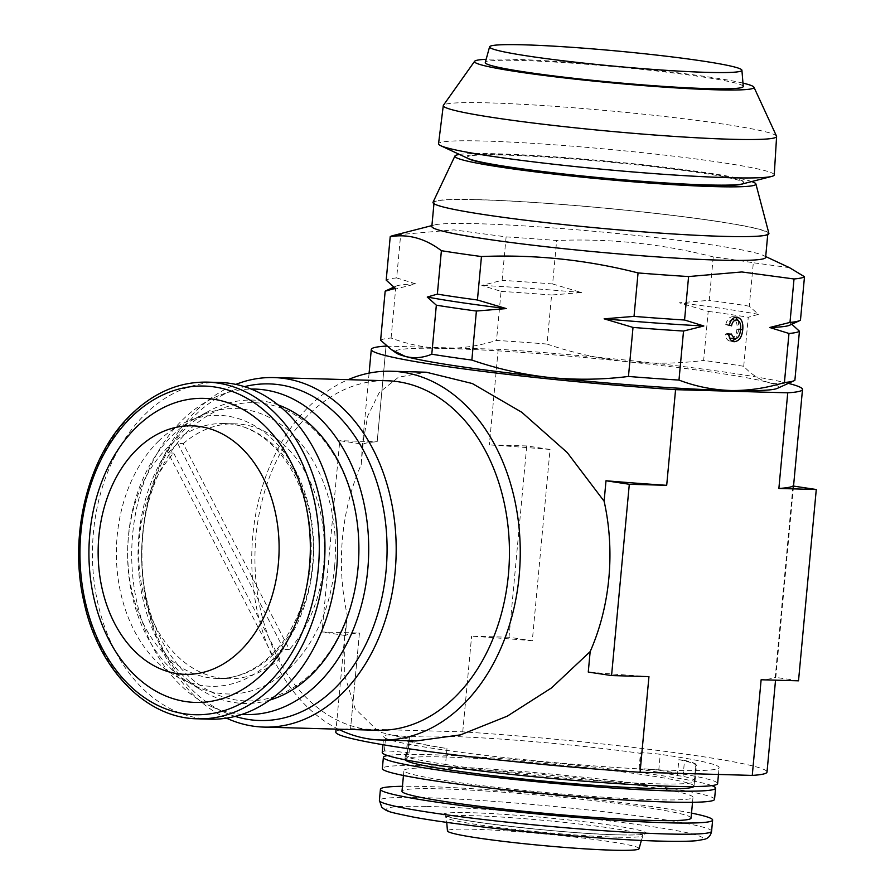 <?xml version="1.0" encoding="UTF-8"?>
<svg xmlns="http://www.w3.org/2000/svg" width="895" height="895" viewBox="0 0 895 895"><rect width="100%" height="100%" fill="white"/><g stroke="black" fill="none" stroke-linecap="round" stroke-linejoin="round"><path stroke-width="0.67" stroke-dasharray="4.47 3.36" d="M639.757 769.308L641.234 753.366L641.804 753.512L640.317 769.454L639.757 769.308A12.027 0.727 -174.7 0 1 639.019 768.984A12.027 0.727 -174.7 0 1 646.011 768.962A12.027 0.727 -174.7 0 1 658.765 770.248A168.417 10.214 -174.7 0 1 707.307 778.997A168.417 10.214 -174.7 0 1 717.622 783.55M641.234 753.366A12.027 0.727 -174.7 0 1 640.496 753.042A12.027 0.727 -174.7 0 1 647.488 753.019A12.027 0.727 -174.7 0 1 660.253 754.317A168.417 10.214 -174.7 0 1 708.784 763.055A168.417 10.214 -174.7 0 1 719.099 767.608A168.417 10.214 -174.7 0 1 580.352 764.822A168.417 10.214 -174.7 0 1 394.024 741.049A168.417 10.214 -174.7 0 1 383.709 736.495A168.417 10.214 -174.7 0 1 385.834 735.119A12.027 0.727 -174.7 0 1 396.507 735.5A12.027 0.727 -174.7 0 1 408.903 737.122L409.474 737.267L407.997 753.21A145.158 8.805 5.3 0 0 405.39 754.586A145.158 8.805 5.3 0 0 408.691 756.812L406.151 756.935A148.369 8.995 5.3 0 0 408.657 757.617A148.369 8.995 5.3 0 0 445.509 764.453L446.985 748.511A148.369 8.995 5.3 0 1 410.145 741.675A148.369 8.995 5.3 0 1 407.628 740.993L410.167 740.881A145.158 8.805 5.3 0 0 446.985 748.511M382.232 752.438A168.417 10.214 -174.7 0 1 384.358 751.062A12.027 0.727 -174.7 0 1 395.031 751.442A12.027 0.727 -174.7 0 1 407.426 753.064L407.997 753.21M501.491 155.003A138.915 8.424 -174.7 0 1 661.685 167.667A138.915 8.424 -174.7 0 1 742.76 183.878A140.012 8.491 5.3 0 0 665.712 167.589A140.012 8.491 5.3 0 0 500.719 154.399A140.012 8.491 5.3 0 0 467.839 158.359A138.915 8.424 -174.7 0 1 501.491 155.003M774.242 174.917A168.573 10.214 5.3 0 0 665.891 155.271A168.573 10.214 5.3 0 0 480.313 140.94A168.573 10.214 5.3 0 0 438.539 143.782M776.524 136.163A167.365 10.147 5.3 0 0 666.428 116.708A167.365 10.147 5.3 0 0 484.766 102.768A167.365 10.147 5.3 0 0 443.417 105.263M742.973 83.112A140.347 8.502 5.3 0 0 509.289 59.204A140.347 8.502 5.3 0 0 486.164 59.294M743.242 86.423A129.54 7.854 5.3 0 0 659.458 71.331A129.54 7.854 5.3 0 0 517.377 60.379A129.54 7.854 5.3 0 0 485.291 62.493M751.722 181.562A151.165 9.163 5.3 0 0 647.421 165.239A151.165 9.163 5.3 0 0 500.786 153.906A151.165 9.163 5.3 0 0 459.459 154.443M768.894 233.371A168.685 10.225 5.3 0 0 665.276 214.476A168.685 10.225 5.3 0 0 484.229 199.842A168.685 10.225 5.3 0 0 433.046 202.214M168.148 452.915A127.515 92.789 91.6 0 1 172.824 447.992A127.515 92.789 91.6 0 1 177.713 443.484L183.218 443.64L289.387 649.513L283.883 649.356A127.515 92.789 91.6 0 1 279.206 654.267A127.515 92.789 91.6 0 1 274.317 658.776L279.822 658.933A127.515 92.789 91.6 0 1 227.945 678.746A127.515 92.789 91.6 0 1 143.334 593.251A127.515 92.789 91.6 0 1 173.652 453.071L168.148 452.915L274.317 658.776M210.303 719.166A168.417 122.548 91.6 0 1 97.41 601.227A168.417 122.548 91.6 0 1 144.766 414.609A168.417 122.548 91.6 0 1 219.745 382.478M334.585 566.792A142.752 103.876 91.6 0 1 187.737 681.789A142.752 103.876 91.6 0 1 128.444 535.781A142.752 103.876 91.6 0 1 195.121 418.536A142.752 103.876 91.6 0 1 334.585 566.792M269.842 700.047A151.736 110.409 91.6 0 1 201.912 690.481A151.736 110.409 91.6 0 1 138.893 535.277A151.736 110.409 91.6 0 1 209.766 410.648A151.736 110.409 91.6 0 1 278.121 404.909M142.506 535.602A149.163 108.541 -88.4 0 0 236.459 700.069A149.163 108.541 -88.4 0 0 357.922 568.023A149.163 108.541 -88.4 0 0 263.969 403.555A149.163 108.541 -88.4 0 0 142.506 535.602M714.546 799.347A166.806 10.113 5.3 0 0 607.481 779.903A166.806 10.113 5.3 0 0 423.693 765.695A166.806 10.113 5.3 0 0 382.355 768.525M711.816 785.631A166.806 10.113 5.3 0 0 591.203 766.802A166.806 10.113 5.3 0 0 424.722 754.541A166.806 10.113 5.3 0 0 387.557 755.548M691.063 818.064A145.158 8.805 5.3 0 0 597.894 801.148A145.158 8.805 5.3 0 0 437.968 788.786A145.158 8.805 5.3 0 0 401.989 791.247M439.881 768.067A145.158 8.805 5.3 0 0 403.913 770.528A145.158 8.805 5.3 0 0 497.083 787.443A145.158 8.805 5.3 0 0 657.008 799.806A145.158 8.805 5.3 0 0 692.987 797.344A145.158 8.805 5.3 0 0 599.818 780.418A145.158 8.805 5.3 0 0 439.881 768.067M691.522 813.107A166.806 10.113 5.3 0 0 421.769 786.425A166.806 10.113 5.3 0 0 402.448 786.291M639.086 848.684A96.235 5.829 5.3 0 0 577.812 837.451A96.235 5.829 5.3 0 0 471.296 829.206A96.235 5.829 5.3 0 0 447.444 830.907M242.03 714.367A162.8 118.464 91.6 0 1 212.182 706.893A162.8 118.464 91.6 0 1 132.661 534.125A162.8 118.464 91.6 0 1 220.931 394.84A162.8 118.464 91.6 0 1 251.159 389.045M235.195 716.38A168.383 122.525 91.6 0 1 225.171 712.61A168.383 122.525 91.6 0 1 142.931 533.912A168.383 122.525 91.6 0 1 234.221 389.862A168.383 122.525 91.6 0 1 244.436 386.662M226.491 718.159A174.827 127.213 91.6 0 1 142.697 533.342A174.827 127.213 91.6 0 1 235.844 384.402M377.287 730.275A174.827 127.213 91.6 0 1 255.959 536.519A174.827 127.213 91.6 0 1 387.087 380.755M338.332 729.179A184.448 134.216 91.6 0 1 252.815 535.579A184.448 134.216 91.6 0 1 348.133 379.659M415.929 740.982L378.786 731.853L355.114 708.695L344.743 675.635L344.754 635.595L347.226 615.055A184.448 134.216 91.6 0 1 342.483 538.096A184.448 134.216 91.6 0 1 361.188 464.662L362.341 445.911L367.722 416.052L379.234 392.569L398.532 377.198L426.277 372.219M765.628 257.413A167.611 10.158 5.3 0 0 763.446 255.5A167.611 10.158 5.3 0 0 644.78 236.381A167.611 10.158 5.3 0 0 473.377 223.605A167.611 10.158 5.3 0 0 434.332 224.969A167.611 10.158 5.3 0 0 431.837 226.446M475.592 199.697A167.611 10.158 5.3 0 0 434.053 202.538A167.611 10.158 5.3 0 0 541.632 222.072A167.611 10.158 5.3 0 0 726.304 236.336A167.611 10.158 5.3 0 0 767.843 233.494A167.611 10.158 5.3 0 0 660.264 213.961A167.611 10.158 5.3 0 0 475.592 199.697M506.122 236.884L502.095 280.336L481.801 285.404L501.066 291.378L496.524 340.424A208.513 12.642 -174.7 0 1 547.046 344.049L551.6 295.003L581.481 292.553L552.618 283.961L556.656 240.509A208.513 12.642 5.3 0 0 506.122 236.884L453.944 229.881L400.692 234.479A208.513 12.642 5.3 0 0 392.838 235.631M693.838 786.56A145.158 8.805 5.3 0 0 694.017 786.179A145.158 8.805 5.3 0 0 600.847 769.264A145.158 8.805 5.3 0 0 440.922 756.913A145.158 8.805 5.3 0 0 404.943 759.363A145.158 8.805 5.3 0 0 405.055 759.765M445.509 764.453A145.158 8.805 5.3 0 0 658.496 783.863A145.158 8.805 5.3 0 0 694.218 781.85A148.369 8.995 5.3 0 0 695.035 781.022A148.369 8.995 5.3 0 0 683.053 776.301L677.392 775.607A145.158 8.805 5.3 0 0 640.317 769.454M410.167 740.881L408.691 756.812M641.804 753.512A145.158 8.805 5.3 0 0 442.846 736.182A145.158 8.805 5.3 0 0 409.474 737.267M677.392 775.607L678.869 759.665A145.158 8.805 5.3 0 1 695.941 765.46A145.158 8.805 5.3 0 1 695.695 765.907L694.218 781.85M335.804 732.054A216.534 13.123 -174.7 0 1 350.56 728.698L462.737 731.841A216.534 13.123 -174.7 0 1 767.015 772.049M752.259 775.406L761.13 679.764A216.534 13.123 5.3 0 0 775.227 677.302L792.97 486.007M683.053 776.301L684.53 760.358L678.869 759.665M684.53 760.358A148.369 8.995 -174.7 0 1 696.511 765.08A148.369 8.995 -174.7 0 1 695.695 765.907M743.723 366.29L748.265 317.255L758.378 314.346L749.294 306.202L753.321 262.761A208.513 12.642 5.3 0 0 713.259 256.899L709.232 300.351L679.339 302.801L708.202 311.393L703.649 360.439A208.513 12.642 -174.7 0 1 743.723 366.29C751.554 374.558 759.799 379.961 768.447 382.489C777.14 384.705 785.955 383.966 794.883 380.274M547.046 344.049C572.185 352.708 598.005 358.503 624.497 361.446C651.068 364.075 677.448 363.739 703.649 360.439M713.259 256.899C661.774 243.764 609.562 238.294 556.656 240.509M380.621 340.245A208.513 12.642 -174.7 0 1 391.081 338.008C407.784 344.385 425.069 347.853 442.947 348.423C460.701 348.681 478.556 346.018 496.524 340.424M391.081 338.008L395.635 288.973L415.918 283.905L396.653 277.92L400.692 234.479M800.466 320.186L790.352 323.084L791.818 324.236M789.524 267.683L753.321 262.761M385.958 290.741A208.513 12.642 -174.7 0 1 395.635 288.973M396.653 277.92A208.513 12.642 5.3 0 0 386.192 280.157M501.066 291.378A208.513 12.642 -174.7 0 1 551.6 295.003M552.618 283.961A208.513 12.642 5.3 0 0 502.095 280.336M708.202 311.393A208.513 12.642 -174.7 0 1 748.265 317.255M749.294 306.202A208.513 12.642 5.3 0 0 709.232 300.351M777.375 388.363A192.47 11.669 5.3 0 0 768.447 382.489A192.47 11.669 5.3 0 0 624.497 361.446A192.47 11.669 5.3 0 0 442.947 348.423A192.47 11.669 5.3 0 0 396.194 352.999M789.636 325.221A198.891 12.06 5.3 0 0 790.352 323.084M758.378 314.346A198.891 12.06 5.3 0 0 679.339 302.801M581.481 292.553A198.891 12.06 5.3 0 0 481.801 285.404M415.918 283.905A198.891 12.06 5.3 0 0 395.993 286.165A198.891 12.06 5.3 0 0 395.277 288.302M730.633 338.388L731.081 338.433C734.571 337.795 736.507 334.73 736.898 329.226C737.603 323.643 736.283 320.365 732.904 319.425C730.409 319.627 728.754 321.596 727.915 325.31L731.506 325.836M727.915 325.31L725.755 324.471L729.358 324.997M725.755 324.471C727.098 319.425 729.492 316.819 732.949 316.662L736.551 317.188M732.949 316.662L735.533 317.255M738.207 320.477L739.125 329.27L740.512 329.472M739.125 329.27L735.656 338.869M731.987 341.073L730.723 341.185L733.05 341.532M728.866 334.618L725.263 334.092C725.789 338.623 727.601 340.984 730.723 341.185L733.643 341.655M725.263 334.092L727.568 333.421L731.17 333.947M727.568 333.421L729.626 338.03M731.081 338.433L734.683 338.959M736.898 329.226L740.489 329.752M788.316 383.373A216.534 13.123 5.3 0 0 498.224 349.251L386.886 346.13M361.188 464.662L363.079 444.211L339.776 440.698L322.032 631.993L359.432 633.045L350.549 728.698L359.432 633.045A216.534 13.123 5.3 0 0 345.336 635.506L347.226 615.055M345.336 635.506L322.032 631.993M363.079 444.211A216.534 13.123 -174.7 0 1 377.175 441.75L386.047 346.096L377.175 441.75L339.776 440.698M648.953 676.62L648.953 676.62A216.534 13.123 5.3 0 1 588.261 672.055M778.874 488.469L787.745 392.815M798.519 680.815L775.227 677.302M550.045 449.447L526.741 445.945L489.352 444.893A216.534 13.123 -174.7 0 1 550.045 449.447L532.301 640.742L508.998 637.24L526.741 445.945M462.737 731.841L471.609 636.188L462.737 731.841M532.301 640.742A216.534 13.123 5.3 0 0 471.609 636.188L508.998 637.24M498.224 349.251L489.352 444.893L498.224 349.251M183.218 443.64A127.515 92.789 91.6 0 1 235.094 423.827A127.515 92.789 91.6 0 1 319.705 509.322A127.515 92.789 91.6 0 1 289.387 649.513M279.822 658.933L173.652 453.071M283.883 649.356L177.713 443.484M384.358 751.062L385.834 735.119M273.713 654.122A127.515 92.789 91.6 0 1 216.948 678.444A127.515 92.789 91.6 0 1 131.475 589.134A127.515 92.789 91.6 0 1 167.331 447.836A127.515 92.789 91.6 0 1 224.097 423.514A127.515 92.789 91.6 0 1 309.569 512.824A127.515 92.789 91.6 0 1 273.713 654.122M158.482 441.201A135.537 98.618 91.6 0 1 295.865 471.173A135.537 98.618 91.6 0 1 271.554 660.454A135.537 98.618 91.6 0 1 134.172 630.483A135.537 98.618 91.6 0 1 158.482 441.201M197.65 718.819A168.417 122.548 91.6 0 1 84.757 600.869A168.417 122.548 91.6 0 1 132.124 414.251A168.417 122.548 91.6 0 1 207.092 382.12M711.592 831.231A166.806 10.113 5.3 0 0 604.528 811.776A166.806 10.113 5.3 0 0 420.728 797.579A166.806 10.113 5.3 0 0 379.39 800.41M425.986 806.429A158.784 9.621 5.3 0 0 440.374 821.397A158.784 9.621 5.3 0 0 663.508 841.143A158.784 9.621 5.3 0 0 649.132 826.174A158.784 9.621 5.3 0 0 425.986 806.429M618.244 837.205A98.595 5.974 5.3 0 0 642.666 835.594A98.595 5.974 5.3 0 0 579.893 824.094A98.595 5.974 5.3 0 0 470.77 815.647A98.595 5.974 5.3 0 0 446.336 817.381A98.595 5.974 5.3 0 0 510.105 828.871A98.595 5.974 5.3 0 0 618.244 837.205M620.85 834.912A101.761 6.164 5.3 0 0 611.643 825.313A101.761 6.164 5.3 0 0 468.644 812.66A101.761 6.164 5.3 0 0 477.863 822.259A101.761 6.164 5.3 0 0 620.85 834.912M406.151 756.935L407.628 740.993M658.765 770.248L660.253 754.317M407.426 753.064L408.903 737.122M718.461 774.466L719.099 767.608M382.948 744.707L383.709 736.495M235.094 423.827L224.097 423.514C261.15 423.514 297.778 461.372 307.813 514.401C318.676 565.349 302.879 624.967 271.431 654.894C254.616 671.037 236.459 678.891 216.948 678.444L227.945 678.746M187.737 681.789L201.912 690.481M403.455 775.484L403.913 770.528M641.357 840.394L643.505 834.151C640.898 834.878 633.28 835.124 620.638 834.89C568.649 834.42 446.392 819.977 445.486 815.647L446.739 822.337M220.931 394.84L234.221 389.862M433.952 203.68L434.053 202.538M434.332 224.969L431.916 225.596M404.943 759.363L405.39 754.586M694.017 786.179L695.941 765.46M763.446 255.5L765.706 256.563M767.731 234.647L767.843 233.494M395.993 286.165L393.811 287.161M737.446 317.255L733.844 316.729M369.098 373.114L362.341 445.911M344.754 635.595L336.072 729.112M793.541 486.097L775.54 680.166M212.182 706.893L225.171 712.61M692.529 802.3L692.987 797.344M195.121 418.536L209.766 410.648M639.019 768.984L640.496 753.042M405.938 756.823L407.415 740.881M695.035 781.022L696.511 765.08"/><path stroke-width="1.34" d="M718.461 774.466L717.622 783.55A168.417 10.214 -174.7 0 1 578.864 780.764A168.417 10.214 -174.7 0 1 392.547 756.991A168.417 10.214 -174.7 0 1 382.232 752.438L382.948 744.707M486.164 59.294A140.347 8.502 5.3 0 0 474.63 61.285L443.417 105.263A167.365 10.147 5.3 0 0 443.293 105.588L438.539 143.782A168.573 10.214 5.3 0 0 440.732 145.706A168.573 10.214 5.3 0 0 560.08 164.948A168.573 10.214 5.3 0 0 732.468 177.792A168.573 10.214 5.3 0 0 771.736 176.416L742.749 183.867A138.915 8.424 -174.7 0 1 709.276 185.377A138.915 8.424 -174.7 0 1 563.526 174.38A138.915 8.424 -174.7 0 1 467.839 158.37A140.012 8.491 5.3 0 0 566.971 174.335A140.012 8.491 5.3 0 0 710.138 185.008A140.012 8.491 5.3 0 0 742.749 183.867L742.895 183.822M443.293 105.588A167.365 10.147 5.3 0 0 550.559 125.099A167.365 10.147 5.3 0 0 735.119 139.363A167.365 10.147 5.3 0 0 776.603 136.51A167.365 10.147 5.3 0 0 776.524 136.163L753.948 87.207A140.347 8.502 5.3 0 0 742.973 83.112M474.63 61.285A140.347 8.502 5.3 0 0 562.306 77.675A140.347 8.502 5.3 0 0 719.222 89.88A140.347 8.502 5.3 0 0 753.948 87.207M520.968 44.75A126.71 7.686 5.3 0 0 489.576 46.82A126.71 7.686 5.3 0 0 570.26 61.598A126.71 7.686 5.3 0 0 710.507 72.45A126.71 7.686 5.3 0 0 741.91 70.224A126.71 7.686 5.3 0 0 659.939 55.468A126.71 7.686 5.3 0 0 520.968 44.75M489.576 46.82L485.291 62.493A129.54 7.854 5.3 0 0 567.766 77.608A129.54 7.854 5.3 0 0 711.145 88.706A129.54 7.854 5.3 0 0 743.242 86.423L741.91 70.224M459.459 154.443A151.165 9.163 5.3 0 0 454.917 156.032A151.165 9.163 5.3 0 0 544.675 173.003A151.165 9.163 5.3 0 0 709.981 186.473A151.165 9.163 5.3 0 0 755.895 183.945A151.165 9.163 5.3 0 0 751.722 181.562M454.917 156.032L433.046 202.214A168.685 10.225 5.3 0 0 533.207 221.154A168.685 10.225 5.3 0 0 717.667 236.19A168.685 10.225 5.3 0 0 768.894 233.371L755.895 183.945M285.27 687.047A168.417 122.548 91.6 0 1 210.303 719.166L197.65 718.819A168.417 122.548 91.6 0 0 272.628 686.689A168.417 122.548 91.6 0 0 319.985 500.07A168.417 122.548 91.6 0 0 207.092 382.12L219.745 382.478A168.417 122.548 91.6 0 1 332.638 500.428A168.417 122.548 91.6 0 1 285.27 687.047M240.475 650.631A124.304 90.451 91.6 0 1 114.47 623.144A124.304 90.451 91.6 0 1 136.778 449.536A124.304 90.451 91.6 0 1 262.772 477.024A124.304 90.451 91.6 0 1 240.475 650.631M263.063 673.409A152.083 110.667 91.6 0 1 108.899 639.78A152.083 110.667 91.6 0 1 136.185 427.385A152.083 110.667 91.6 0 1 290.349 461.014A152.083 110.667 91.6 0 1 263.063 673.409M278.121 404.909A151.736 110.409 91.6 0 1 358.011 568.247A151.736 110.409 91.6 0 1 269.842 700.047M387.557 755.548A166.806 10.113 5.3 0 0 383.384 757.371L382.355 768.525A166.806 10.113 5.3 0 0 489.42 787.969A166.806 10.113 5.3 0 0 673.208 802.166A166.806 10.113 5.3 0 0 714.546 799.347L715.575 788.182A166.806 10.113 5.3 0 0 711.816 785.631M383.384 757.371A166.806 10.113 5.3 0 0 490.449 776.815A166.806 10.113 5.3 0 0 674.237 791.012A166.806 10.113 5.3 0 0 715.575 788.182M403.455 775.484L401.989 791.247A145.158 8.805 5.3 0 0 495.159 808.174A145.158 8.805 5.3 0 0 655.084 820.525A145.158 8.805 5.3 0 0 691.063 818.064L692.529 802.3M402.448 786.291A166.806 10.113 5.3 0 0 380.431 789.256A166.806 10.113 5.3 0 0 487.495 808.7A166.806 10.113 5.3 0 0 671.284 822.897A166.806 10.113 5.3 0 0 712.621 820.066A166.806 10.113 5.3 0 0 691.522 813.107M446.739 822.337L447.444 830.907A96.235 5.829 5.3 0 0 509.691 842.117A96.235 5.829 5.3 0 0 615.245 850.25A96.235 5.829 5.3 0 0 639.086 848.684L641.357 840.394M251.159 389.045A162.8 118.464 91.6 0 1 367.767 569.5A162.8 118.464 91.6 0 1 242.03 714.367M244.436 386.662A168.383 122.525 91.6 0 1 386.092 570.507A168.383 122.525 91.6 0 1 235.195 716.38M235.844 384.402A174.827 127.213 91.6 0 1 273.825 377.578A174.827 127.213 91.6 0 1 395.165 571.334A174.827 127.213 91.6 0 1 264.025 727.098A174.827 127.213 91.6 0 1 226.491 718.159M273.825 377.578L387.087 380.755A174.827 127.213 91.6 0 1 508.427 574.512A174.827 127.213 91.6 0 1 377.287 730.275L264.025 727.098M348.133 379.659A184.448 134.216 91.6 0 1 391.171 371.235A184.448 134.216 91.6 0 1 519.178 575.664A184.448 134.216 91.6 0 1 380.822 739.997A184.448 134.216 91.6 0 1 338.332 729.179M391.171 371.235L426.277 372.219L472.303 383.53L521.763 412.259L567.262 452.59L604.114 501.211A184.448 134.216 91.6 0 1 608.857 578.181A184.448 134.216 91.6 0 1 590.163 651.605L551.555 687.897L507.297 716.145L460.533 734.873L415.929 740.982L380.822 739.997M433.952 203.68L431.837 226.446A167.611 10.158 5.3 0 0 539.417 245.98A167.611 10.158 5.3 0 0 724.089 260.255A167.611 10.158 5.3 0 0 765.628 257.413L767.731 234.647M431.916 225.596L392.838 235.631A208.513 12.642 5.3 0 0 390.22 236.705C407.986 233.684 425.047 238.35 441.392 250.689A208.513 12.642 5.3 0 0 481.454 256.541C534.371 254.325 586.572 259.785 638.057 272.93A208.513 12.642 5.3 0 0 688.591 276.555L741.843 271.957L794.022 278.971A208.513 12.642 5.3 0 0 804.493 276.734L789.524 267.683L765.706 256.563M405.055 759.765A145.158 8.805 5.3 0 0 501.111 776.636A145.158 8.805 5.3 0 0 658.049 788.64A145.158 8.805 5.3 0 0 693.838 786.56M775.54 680.166L767.015 772.049A216.534 13.123 -174.7 0 1 752.259 775.406L640.07 772.262A216.534 13.123 -174.7 0 1 335.804 732.054L336.072 729.112M688.591 276.555L684.563 320.007L703.828 325.981L683.534 331.049L678.981 380.084A208.513 12.642 -174.7 0 1 628.458 376.459C602.212 379.748 575.832 380.084 549.295 377.477C522.758 374.546 496.949 368.74 471.855 360.07A208.513 12.642 -174.7 0 1 431.782 354.219C422.843 357.899 414.027 358.638 405.345 356.434L391.473 349.676L380.621 340.245L385.163 291.199A208.513 12.642 -174.7 0 1 385.958 290.741L393.811 287.161M791.818 324.236L799.436 331.228L794.883 380.274A208.513 12.642 -174.7 0 1 794.1 380.733A208.513 12.642 -174.7 0 1 784.423 382.501C766.456 388.094 748.6 390.757 730.846 390.5C712.979 389.929 695.683 386.461 678.981 380.084M784.423 382.501L788.976 333.466L769.7 327.492L789.994 322.413L794.022 278.971M736.551 317.188C741.351 317.938 743.409 322.144 742.727 329.796C741.944 337.135 739.136 341.107 734.314 341.711C731.204 341.521 729.391 339.149 728.866 334.618L731.17 333.947L734.683 338.959C738.162 338.321 740.098 335.256 740.489 329.752C741.205 324.169 739.874 320.891 736.507 319.951C734.012 320.153 732.345 322.122 731.506 325.836L729.358 324.997C730.7 319.951 733.094 317.345 736.551 317.188L737.446 317.255M733.732 319.549L731.864 319.549M733.05 341.532L733.643 341.655M390.22 236.705L386.192 280.157L395.277 288.302L385.163 291.199M431.782 354.219L436.335 305.184L427.251 297.039L437.364 294.131L441.392 250.689M481.454 256.541L477.427 299.993L506.29 308.585L476.397 311.035L471.855 360.07M628.458 376.459L633.011 327.425L604.136 318.833L634.029 316.382L638.057 272.93M804.493 276.734L800.466 320.186A208.513 12.642 5.3 0 1 799.671 320.645A208.513 12.642 5.3 0 1 789.994 322.413M683.534 331.049A208.513 12.642 -174.7 0 1 633.011 327.425M634.029 316.382A208.513 12.642 5.3 0 0 684.563 320.007M476.397 311.035A208.513 12.642 -174.7 0 1 436.335 305.184M437.364 294.131A208.513 12.642 5.3 0 0 477.427 299.993M799.436 331.228A208.513 12.642 -174.7 0 1 788.976 333.466M391.473 349.676L396.194 352.999A192.47 11.669 5.3 0 0 405.345 356.434A192.47 11.669 5.3 0 0 549.295 377.477A192.47 11.669 5.3 0 0 730.846 390.5A192.47 11.669 5.3 0 0 777.375 388.363L794.1 380.733M769.7 327.492A198.891 12.06 5.3 0 0 789.636 325.221L799.671 320.645M427.251 297.039A198.891 12.06 5.3 0 0 506.29 308.585M604.136 318.833A198.891 12.06 5.3 0 0 703.828 325.981M735.533 317.255L738.207 320.477M740.512 329.472L742.727 329.796M735.656 338.869L731.987 341.073M729.626 338.03L734.236 338.914M386.886 346.13L386.047 346.096A216.534 13.123 5.3 0 0 371.291 349.453A216.534 13.123 5.3 0 0 675.568 389.672L787.745 392.815A216.534 13.123 5.3 0 0 802.502 389.459A216.534 13.123 5.3 0 0 788.316 383.373M648.953 676.62L640.07 772.262L648.953 676.62L611.565 675.568L629.308 484.273L666.697 485.314L675.568 389.672L666.697 485.314A216.534 13.123 -174.7 0 1 606.004 480.76L604.114 501.211M590.163 651.605L588.261 672.055L611.565 675.568M629.308 484.273L606.004 480.76M787.745 392.815L778.874 488.469L816.274 489.509L792.97 486.007A216.534 13.123 -174.7 0 1 778.874 488.469M816.274 489.509L798.519 680.815L761.13 679.764L752.259 775.406M771.736 176.416A168.573 10.214 5.3 0 0 774.242 174.917L776.603 136.51M268.198 683.366A164.4 119.628 91.6 0 1 101.549 647.018A164.4 119.628 91.6 0 1 131.05 417.417A164.4 119.628 91.6 0 1 297.699 453.776A164.4 119.628 91.6 0 1 268.198 683.366M711.592 831.231C710.742 835.673 708.303 838.38 704.287 839.342L696.567 840.696C689.295 841.367 678.466 841.524 664.068 841.188C600.153 840.058 465.713 827.092 412.517 816.911C387.647 811.698 387.569 811.832 381.762 807.234L379.39 800.41A166.806 10.113 5.3 0 0 486.455 819.854A166.806 10.113 5.3 0 0 670.243 834.05A166.806 10.113 5.3 0 0 711.592 831.231L712.621 820.066M467.705 158.292L440.732 145.706M207.092 382.12C179.157 381.695 153.783 392.536 130.983 414.642C87.956 455.79 68.177 535.445 84.096 602.559C98.327 669.124 145.941 718.305 197.65 718.819M379.39 800.41L380.431 789.256M371.291 349.453L369.098 373.114M802.502 389.459L793.541 486.097"/></g></svg>
